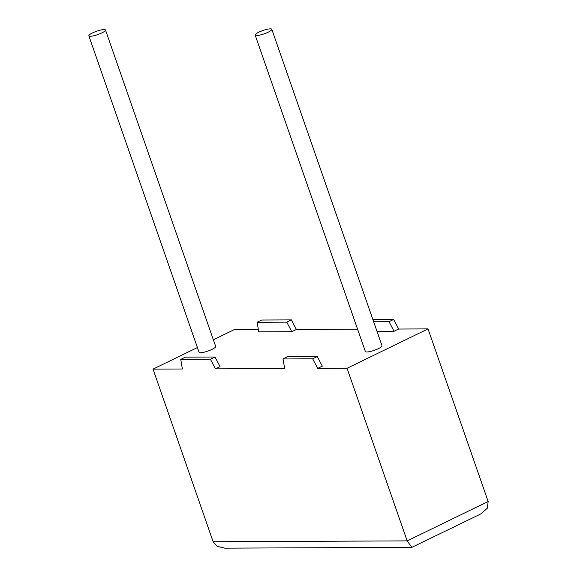 <?xml version="1.0" encoding="UTF-8"?>
<svg xmlns="http://www.w3.org/2000/svg" width="577" height="577" viewBox="0 0 577 577"><rect width="100%" height="100%" fill="white"/><g stroke="black" fill="none" stroke-linecap="round" stroke-linejoin="round"><path stroke-width="0.87" d="M270.375 28.85A8.814 1.774 160.8 0 1 271.81 29.297A8.814 1.774 160.8 0 1 266.235 33.055A8.814 1.774 160.8 0 1 256.606 35.543A8.814 1.774 160.8 0 1 255.171 35.096A8.814 1.774 160.8 0 1 260.746 31.338A8.814 1.774 160.8 0 1 270.375 28.85M271.81 29.297L382.01 345.746A8.814 1.774 160.8 0 1 376.435 349.503A8.814 1.774 160.8 0 1 366.806 351.992A8.814 1.774 160.8 0 1 365.371 351.544L255.171 35.096M90.293 36.279A8.814 1.774 -19.2 0 0 99.915 33.783A8.814 1.774 -19.2 0 0 105.497 30.033A8.814 1.774 -19.2 0 0 104.055 29.578A8.814 1.774 -19.2 0 0 94.433 32.074A8.814 1.774 -19.2 0 0 88.851 35.824A8.814 1.774 -19.2 0 0 90.293 36.279M88.851 35.824L199.051 352.273A8.814 1.774 -19.2 0 0 200.493 352.727A8.814 1.774 -19.2 0 0 210.115 350.232A8.814 1.774 -19.2 0 0 215.697 346.481L105.497 30.033M197.406 347.549L153.028 369.129L182.404 368.999L180.731 359.399L185.347 357.156L215.033 357.026L220.039 366.611L215.423 368.854L284.663 368.552L282.99 358.952L312.676 358.822L317.675 368.407L347.058 368.277L407.167 540.887L411.855 547.328L480.915 513.876L487.363 508.164L488.149 501.507L428.04 328.897L347.058 368.277M312.676 358.822L317.292 356.579L322.291 366.157L317.675 368.407M376.997 331.349L394.041 331.27L398.657 329.027L428.04 328.897M291.782 331.717L258.77 331.869L257.097 322.269L286.783 322.139L291.782 331.717L296.398 329.474L357.589 329.207M213.367 339.788L234.002 329.748L258.381 329.64M411.855 547.328L224.734 548.15L217.14 546.311L213.137 541.738L153.028 369.129M257.097 322.269L261.713 320.026L291.399 319.896L296.398 329.474M398.657 329.027L393.651 319.442L372.879 319.535M180.731 359.399L210.417 359.269L215.423 368.854M286.783 322.139L291.399 319.896M394.041 331.27L389.035 321.692L393.651 319.442M389.035 321.692L373.658 321.757M317.292 356.579L287.606 356.709L282.99 358.952M215.033 357.026L210.417 359.269M213.137 541.738L407.167 540.887L488.149 501.507"/></g></svg>

